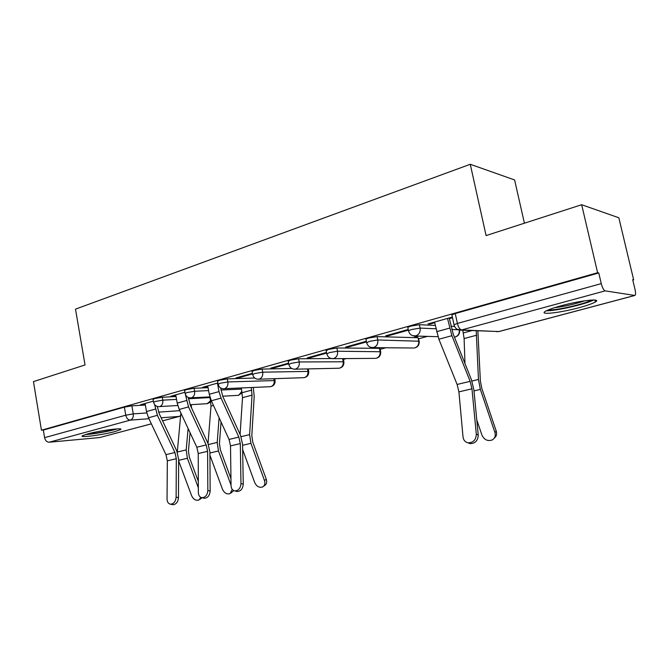 <?xml version="1.0" encoding="UTF-8"?>
<svg xmlns="http://www.w3.org/2000/svg" width="669" height="669" viewBox="0 0 669 669"><rect width="100%" height="100%" fill="white"/><g stroke="black" fill="none" stroke-linecap="round" stroke-linejoin="round"><path stroke-width="1" d="M176.022 396.541L162.274 397.252L154.664 398.565L153.076 399.443M208.059 387.686L194.06 388.279L186.333 389.609L184.602 390.562M254.73 378.01L227.301 378.897L219.449 380.243L217.567 381.288M291.709 368.46L262.114 369.071L254.128 370.434L252.079 371.571M331.306 358.542L298.591 358.776L290.471 360.156L288.239 361.402M380.602 351.417L380.042 348.716L379.44 348.332L336.875 347.972L328.621 349.369L326.171 350.732M419.12 340.881L418.041 337.728L377.09 336.616L368.694 338.029L365.918 339.091L366.002 339.526M435.268 325.46L419.396 324.682L410.85 326.104L407.789 327.275L407.889 327.751M578.961 307.707C587.073 305.516 592.542 303.601 595.377 301.962C602.46 298.039 580.55 300.406 561.107 305.783C553.179 307.957 547.911 309.831 545.302 311.378C538.62 315.275 560.07 312.858 578.961 307.707M115.093 431.53L120.512 429.632C124.66 427.307 99.84 430.51 87.555 433.938L82.396 435.778C78.608 438.078 103.059 434.858 115.093 431.53M308.25 369.02L308.71 368.895M343.389 359.395L346.366 358.576M380.168 349.318L385.871 347.755M418.677 338.765L427.374 336.382M524.421 223.203L514.603 179.953L470.265 164.281L486.087 235.572L581.67 204.731L597.609 272.726L41.436 430.209L33.45 381.606L85.038 364.965L75.505 309.137L470.265 164.281M581.67 204.731L618.842 217.776L633.66 279.876L632.698 279.684L635.032 289.468C635.767 292.855 635.717 294.853 634.881 295.464L605.144 290.873L461.61 329.942L498.765 331.565L634.622 295.489M151.37 423.845L99.606 437.559L49.172 442.226C46.838 442.142 45.308 440.62 44.589 437.66L43.334 430.058L124.367 407.137L131.852 405.84L145.357 405.029M43.334 430.058L41.436 430.209M454.109 325.167L454.008 324.682L457.395 323.428L601.264 283.623L598.763 272.96L597.609 272.726M601.264 283.623C602.384 287.829 603.681 290.237 605.144 290.873M452.361 317.056L427.993 323.913L430.159 324.022L430.016 323.344M408.249 329.466L385.737 335.796L388.003 335.863L387.861 335.194M416.703 336.064L414.663 336.632L416.72 336.691L416.595 336.097M366.361 341.249L345.547 347.102L347.905 347.119L347.771 346.475M326.514 352.454L307.288 357.865L309.722 357.848L309.596 357.213M288.573 363.125L270.811 368.117L273.312 368.075L273.195 367.448M252.405 373.302L236.006 377.91L238.565 377.834L238.448 377.224M217.885 383.011L202.749 387.267L205.358 387.159L205.249 386.565M184.912 392.285L170.946 396.207L173.597 396.073L173.497 395.496M451.006 326.238L454.56 326.413M153.377 401.149L140.498 404.77L143.191 404.611L143.091 404.043M416.72 336.691L418.761 336.131M430.159 324.022L434.683 322.751M449.367 318.628L452.512 317.75M343.816 361.477L343.406 358.601M598.763 272.96L455.255 313.544L451.884 314.831L451.993 315.358M388.003 335.863L408.391 330.135M347.905 347.119L366.495 341.901M309.722 357.848L326.639 353.098M273.312 368.075L288.699 363.752M238.565 377.834L252.522 373.912M205.358 387.159L207.833 386.465M173.597 396.073L175.822 395.454M143.191 404.611L145.181 404.059M434.541 322.073L438.881 339.216L457.111 384.466L458.909 391.883L463.032 436.982C463.492 440.227 465.198 442.176 468.158 442.819C473.301 442.702 476.019 439.826 476.311 434.198L478.243 435.034C477.95 440.654 475.241 443.514 470.106 443.631L467.807 442.753M449.225 317.942L453.256 334.199L471.419 379.691L473.869 389.768L478.243 435.034M447.511 318.419L451.901 335.696L470.148 381.322L471.963 388.798L476.311 434.198M477.875 330.871L480.359 380.904L481.764 388.246L496.256 431.196C497.1 434.156 496.423 436.506 494.207 438.237M476.78 419.889L481.973 435.193C484.289 439.884 487.726 441.465 492.284 439.918C494.935 438.262 495.813 435.787 494.918 432.492L496.256 431.196M462.797 330.227L464.11 338.547L464.963 363.51M476.211 330.804L478.469 379.457L480.367 389.417L494.918 432.492M591.379 300.047C585.985 303.776 554.668 310.909 548.455 309.856M554.517 307.707C564.795 306.427 574.914 304.111 584.873 300.766M546.448 310.759C555.027 311.21 585.776 304.211 593.629 299.971M115.561 429.005C109.833 430.995 93.183 433.964 87.037 434.081M85.44 434.549C92.69 434.281 110.41 431.12 117.2 428.896M207.725 385.862L209.28 394.275L211.32 400.756L229.057 439.449L230.512 445.905L231.048 485.619C231.24 488.704 232.528 490.477 234.894 490.937C238.507 490.661 240.531 488.194 240.974 483.545L243.257 484.139C242.822 488.78 240.798 491.238 237.194 491.514L236.207 491.272M220.586 387.911L222.877 396.65L240.581 435.527L242.563 444.283L243.257 484.139M217.442 383.136L219.014 391.591L221.071 398.122L238.833 437.091L240.305 443.589L240.974 483.545M253.283 387.468L254.203 396.324L251.812 435.736L252.782 442.176L266.279 479.263C267.174 482.274 266.546 484.423 264.38 485.702L263.636 486.229M242.655 449.585L254.705 482.566C256.612 486.463 259.229 487.935 262.574 486.982C264.74 485.702 265.376 483.545 264.472 480.526L266.279 479.263M241.3 388.012L242.513 397.679L240.087 434.432M251.226 387.56L252.054 395.136L249.612 434.616L250.934 443.338L264.472 480.526M175.721 394.869L177.21 403.098L179.208 409.436L196.828 447.218L198.241 453.54L198.342 492.476C198.501 495.528 199.722 497.268 202.005 497.711C205.433 497.418 207.373 495.01 207.833 490.486L210.158 491.054C209.698 495.57 207.758 497.97 204.338 498.263L203.485 498.062M188.265 397.461L190.397 405.456L207.984 443.413L209.899 451.985L210.158 491.054M185.405 394.426L188.533 406.919L206.186 444.96L207.607 451.324L207.833 490.486M233.665 490.586L230.997 492.994M209.924 455.229L222.484 489.273C224.341 493.07 226.858 494.525 230.052 493.638L232.268 489.432M210.024 397.319L211.011 406.083L208.026 443.514M221.054 421.988L219.449 443.497L220.369 449.802L230.947 478.603M219.098 417.715L217.224 442.426L218.462 450.965L231.039 485.142M145.081 403.482L146.511 411.552L148.476 417.749L165.971 454.661L167.334 460.841L167.049 499.041C167.175 502.051 168.337 503.774 170.536 504.192C173.789 503.891 175.654 501.541 176.131 497.134L178.489 497.677C178.013 502.068 176.148 504.418 172.895 504.719L172.159 504.551M157.299 406.451L159.306 413.885L176.775 450.956L178.631 459.352L178.489 497.677M154.623 404.603L157.407 415.332L174.935 452.495L176.315 458.725L176.131 497.134M202.063 497.728L199.738 499.459M178.631 460.849L191.618 495.712C193.425 499.409 195.85 500.847 198.894 500.019L200.892 497.401M191.091 404.67L191.702 408.282M190.055 432.684L188.449 450.939L189.31 457.119L198.308 481.354M188.106 428.511L186.199 449.903L187.37 458.273L198.325 487.768M180.881 413.024L177.285 452.16M153.594 402.345L155.191 401.484L162.793 400.162L176.541 399.41M162.274 397.252L162.793 400.162C163.127 403.449 162.115 405.581 159.766 406.568L177.762 405.506M185.137 393.531L186.877 392.594L194.604 391.256L208.603 390.604M194.06 388.279L194.604 391.256C194.947 394.61 193.893 396.801 191.434 397.821L209.899 396.893M218.136 384.315L220.017 383.287L227.87 381.94L275.068 380.552C275.26 384.014 273.696 386.063 270.376 386.699L270.962 386.598C273.454 385.595 274.533 383.479 274.181 380.251L273.88 378.696M227.301 378.897L227.87 381.94C228.238 385.369 227.126 387.61 224.55 388.672L270.017 386.715M252.665 374.673L254.722 373.553L262.708 372.181L308.71 371.379C308.911 374.933 307.314 377.023 303.91 377.667L304.554 377.55C307.163 376.513 308.284 374.347 307.916 371.052L307.497 368.92M262.114 369.071L262.708 372.181C263.084 375.685 261.922 377.993 259.229 379.097L257.899 379.223M288.857 364.563L291.099 363.342L299.219 361.954L343.874 361.787C344.092 365.441 342.444 367.59 338.949 368.234L339.66 368.109C342.386 367.03 343.557 364.806 343.18 361.436L342.603 358.609M298.591 358.776L299.219 361.954C299.612 365.542 298.399 367.917 295.564 369.062L293.975 369.179M326.815 353.968L329.273 352.622L337.527 351.225L380.669 351.752C380.887 355.515 379.206 357.714 375.602 358.358L376.379 358.224C379.239 357.104 380.46 354.821 380.067 351.376L379.44 348.332M336.875 347.972L337.527 351.225C337.945 354.896 336.666 357.338 333.697 358.534L331.732 358.617M366.687 342.846L369.38 341.366L377.776 339.952L419.195 341.24C419.43 345.112 417.69 347.378 413.977 348.022L414.839 347.872C417.824 346.709 419.112 344.359 418.702 340.839L418.041 337.728M377.09 336.616L377.776 339.952C378.211 343.715 376.873 346.224 373.745 347.47L371.27 347.487M408.608 331.147L408.508 330.678L411.569 329.524L420.115 328.094L435.971 328.78M419.396 324.682L420.115 328.094C420.575 331.949 419.154 334.533 415.867 335.838L412.631 335.662M131.852 405.84L133.265 413.885L146.795 412.949M158.586 412.137L179.785 410.674M162.584 420.834L179.225 416.411L161.145 417.791M148.936 418.719L130.355 420.124L49.172 442.226M99.606 437.559L151.353 423.82M188.499 398.749L210.066 397.562M220.987 390.035L241.501 389.082M451.726 329.474L458.114 329.75M459.72 330.126L459.603 330.218C459.862 334.09 458.14 336.407 454.443 337.168M454.435 337.159L455.146 337.025C458.181 335.88 459.553 333.555 459.252 330.068M413.183 348.014L372.85 347.629C369.522 347.504 367.44 345.764 366.595 342.419L365.918 339.091M374.966 358.367L332.886 358.676C329.616 358.567 327.559 356.87 326.74 353.583L326.087 350.33M338.43 368.243L294.837 369.196C291.609 369.104 289.593 367.448 288.782 364.212L288.163 361.034M303.483 377.684L258.56 379.223C255.382 379.147 253.392 377.525 252.606 374.347L252.012 371.245M237.955 395.371L238.783 395.254L241.91 391.248M207.198 403.658L210.66 400.764M595.427 300.105L594.975 300.222M455.255 313.544L457.395 323.428C458.407 327.317 459.812 329.483 461.61 329.942L457.337 329.365M124.367 407.137L125.772 415.198L133.265 413.885C133.583 417.105 132.613 419.179 130.355 420.124C128.08 419.981 126.55 418.334 125.772 415.198L44.589 437.66M180.689 415.566L179.225 416.411L180.655 415.934M634.789 295.489L499.107 331.515L496.565 331.682M449.601 328.128L436.598 331.707M470.148 381.322L457.111 384.466M451.901 335.696L438.881 339.216M471.963 388.798L458.909 391.883M463.383 332.911L471.871 330.62M473.986 390.922L480.367 389.417M471.929 381.037L478.469 379.457M464.11 338.547L476.704 335.194M219.014 391.591L209.28 394.275M238.833 437.091L229.057 439.449M221.071 398.122L211.32 400.756M240.305 443.589L230.512 445.905M242.178 392.686L251.711 390.111M242.579 445.303L250.934 443.338M241.066 436.673L249.612 434.616M242.513 397.679L252.054 395.136M186.517 400.539L177.21 403.098M206.186 444.96L196.828 447.218M188.533 406.919L179.208 409.436M207.607 451.324L198.241 453.54M210.735 401.183L211.429 400.999M209.907 452.98L218.462 450.965M208.46 444.534L217.224 442.426M211.011 406.083L213.47 405.431M155.425 409.094L146.511 411.552M174.935 452.495L165.971 454.661M157.407 415.332L148.476 417.749M176.315 458.725L167.334 460.841M178.631 460.331L187.37 458.273M177.302 452.043L186.199 449.903M180.822 414.144L181.341 414.002M594.933 300.038L595.377 301.962M407.789 327.275L408.508 330.678C409.369 334.082 411.494 335.863 414.872 336.014L437.961 336.699M308.225 368.903L308.652 371.094M274.7 378.671L275.018 380.293M217.509 380.987L218.077 384.023C218.855 387.142 220.812 388.731 223.948 388.789M184.552 390.295L185.096 393.263C185.848 396.332 187.78 397.888 190.882 397.93M153.025 399.192L153.544 402.102C154.288 405.121 156.195 406.643 159.255 406.668M222.677 396.199L238.248 395.354L242.211 392.837M190.08 404.737L207.449 403.65L210.852 401.86M451.884 314.831L454.008 324.682C454.895 328.153 457.078 329.968 460.54 330.126L498.999 331.548M162.6 420.868L179.526 416.369M468.158 442.819L470.106 443.631M234.894 490.937L237.194 491.514M202.005 497.711L204.338 498.263M170.536 504.192L172.895 504.719"/></g></svg>

